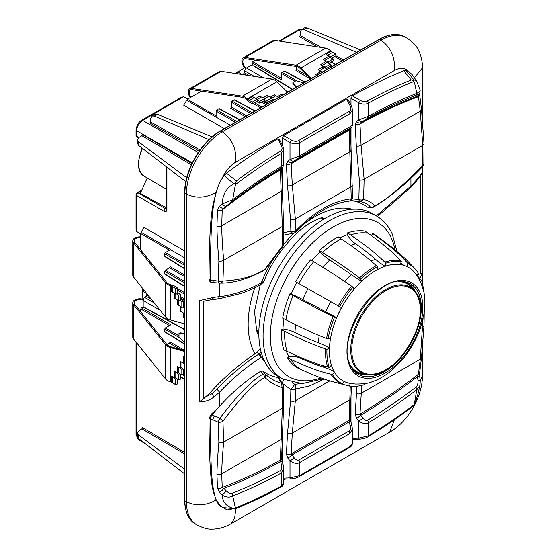 <?xml version="1.0" encoding="UTF-8"?>
<svg xmlns="http://www.w3.org/2000/svg" width="557" height="557" viewBox="0 0 557 557"><rect width="100%" height="100%" fill="white"/><g stroke="black" fill="none" stroke-linecap="round" stroke-linejoin="round"><path stroke-width="0.84" d="M142.091 299.005L142.432 288.115M235.416 73.482L244.676 67.738M137.447 436.159L136.667 435.678A2.117 1.225 0 0 1 136.068 434.829L138.331 439.501L136.667 435.678L136.674 342.813M140.754 234.031L136.688 231.559L136.068 229.463L136.068 194.637A2.117 1.225 180 0 0 136.667 195.486A2.117 1.267 -60 0 1 138.164 192.896L141.401 191.023M136.068 194.637A2.117 2.117 0 0 1 137.126 192.806A2.117 1.225 60 0 1 138.164 192.896L165.526 208.694L166.327 208.234M137.071 137.182A2.117 2.117 0 0 1 136.068 135.379A2.117 1.225 0 0 0 136.667 136.228A2.117 1.218 121.7 0 0 137.071 137.182L138.331 137.955M138.804 137.551L136.667 136.228L136.667 130.749C137.008 126.335 138.999 122.881 142.648 120.382L183.559 96.772L187.737 99.069M136.068 135.379L136.068 129.899C136.848 125.074 138.7 121.872 141.617 120.291L181.443 97.294L183.573 96.779M254.103 65.865L292.592 89.294M255.106 60.17L252.634 61.597L251.959 62.767L252.767 65.078M279.906 41.148L298.956 30.134L301.922 29.326M184.715 473.937L138.749 438.665L137.447 436.416L137.447 432.935L138.749 435.135L184.715 469.328M140.754 311.816L140.754 308.968L141.422 307.798L143.831 307.346L145.182 308.105M141.422 307.798L170.839 324.78L165.359 327.941L179.006 335.822M165.359 331.923L164.684 331.533L164.684 329.11L165.359 327.941M165.359 274.197L164.684 273.807L164.684 271.384L165.359 270.215L169.488 267.833L170.163 266.664L184.715 275.067M165.359 256.568L164.684 256.178L164.684 253.755L165.359 252.586L184.715 263.76M185.836 181.666L138.749 145.544L137.447 143.288L137.447 139.807L138.749 142.007L186.734 177.711M184.715 454.018L141.903 428.855L139.306 430.352L137.447 432.935M141.903 428.855L142.571 427.692L184.715 452.451M166.996 344.623L169.488 343.189L170.163 342.019L184.715 350.423M140.754 249.919L140.754 233.585L141.353 232.464L170.769 249.445L165.359 252.586M141.353 232.464L144.04 227.472L184.715 250.956M146.804 293.581L146.804 295.022A1.072 0.62 -60 0 1 146.192 296.233L144.716 297.438A2.688 1.553 120 0 0 143.191 300.467L160.131 310.249M143.191 307.353L143.191 300.467M140.754 237.707A5.647 3.258 0 0 0 134.126 240.916A5.647 3.258 0 0 0 134.648 242.281L166.815 282.51A8.766 5.062 0 0 0 170.964 284.947L173.763 285.727A4.567 2.639 180 0 1 175.309 286.43L177.356 287.865L175.699 288.658L172.726 286.57A4.567 2.639 0 0 0 171.18 285.873L170.379 285.65A10.11 5.835 180 0 1 165.596 282.838L133.422 242.608A6.99 4.038 180 0 1 132.782 240.916A6.99 4.038 180 0 1 140.754 236.92M184.715 323.882L170.379 319.892A10.11 5.835 180 0 1 165.596 317.079L133.422 276.85A6.99 4.038 180 0 1 132.782 275.158L132.782 240.916M184.715 318.332A4.567 2.639 0 0 0 183.497 317.831L183.497 313.048M184.715 313.904L181.965 311.969A4.567 2.639 0 0 0 180.419 311.272L180.419 306.482M184.715 308.195L182.961 306.963L181.854 307.492L178.888 305.403A4.567 2.639 0 0 0 177.342 304.707L177.342 299.917M181.854 307.492L181.854 301.783L179.883 300.397L178.776 300.926L175.803 298.844A4.567 2.639 0 0 0 174.264 298.141L174.264 293.358M182.961 306.963L183.511 306.705L183.511 300.996L181.854 301.783M178.776 300.926L178.776 295.217L176.806 293.838L175.699 294.361L172.726 292.279A4.567 2.639 0 0 0 171.18 291.576L171.18 285.873M179.883 300.397L180.433 300.139L180.433 294.43L178.776 295.217M175.699 294.361L175.699 288.658M176.806 293.838L177.356 293.574L177.356 287.865M177.356 292.46A4.567 2.639 180 0 1 178.386 292.989L180.433 294.43M180.433 299.025A4.567 2.639 180 0 1 181.464 299.555L183.511 300.996M183.511 305.584A4.567 2.639 180 0 1 184.541 306.12L184.715 306.246M184.715 334.472L183.796 333.935L184.715 333.406L179.953 332.814L179.006 333.365L183.796 333.935M184.715 342.548L179.006 337.055L179.006 333.365M177.356 378.948L177.356 384.01L175.699 384.796L172.726 382.715A4.567 2.639 0 0 0 171.18 382.011L170.379 381.789L170.379 347.547A10.11 5.835 0 0 1 165.596 344.734L133.422 304.505A6.99 4.038 180 0 1 132.782 302.813A6.99 4.038 180 0 1 136.34 299.297A6.99 4.038 180 0 1 143.393 299.36M133.422 304.505L133.422 338.747A6.99 4.038 180 0 1 132.782 337.055L132.782 302.813M170.379 381.789A10.11 5.835 180 0 1 165.596 378.976L133.422 338.747M171.18 376.302L174.264 377.159A4.567 2.639 180 0 1 175.803 377.862L176.806 378.565L175.699 379.087L172.726 377.005A4.567 2.639 0 0 0 171.18 376.302L171.18 382.011M170.379 347.547L184.715 351.537M184.715 357.246L183.497 356.905L183.497 362.614A4.567 2.639 180 0 1 184.715 363.108M184.715 364.389L181.965 362.454A4.567 2.639 0 0 0 180.419 361.751L183.497 362.614M177.342 366.603L180.419 367.46A4.567 2.639 180 0 1 181.965 368.163L182.961 368.866L181.854 369.388L178.888 367.307A4.567 2.639 0 0 0 177.342 366.603L177.342 372.313A4.567 2.639 180 0 1 178.888 373.009L179.883 373.712L178.776 374.241L175.803 372.153A4.567 2.639 0 0 0 174.264 371.456L177.342 372.313M184.715 357.399A4.567 2.639 0 0 0 183.497 356.905M143.205 300.223A5.647 3.258 0 0 0 137.273 299.889A5.647 3.258 0 0 0 134.126 302.813A5.647 3.258 0 0 0 134.648 304.178L166.815 344.407A8.766 5.062 180 0 0 170.964 346.844L184.715 350.673M180.433 374.102L180.433 379.157L178.776 379.944L176.806 378.565M175.699 379.087L175.699 384.796M178.776 374.241L178.776 379.944M183.511 369.249L183.511 374.311L181.854 375.098L179.883 373.712M181.854 369.388L181.854 375.098M184.715 370.099L182.961 368.866M170.094 284.669L170.163 284.293L171.605 285.128M166.919 167.156L166.919 209.557C166.752 211.528 165.791 212.106 164.03 211.291A2.117 1.267 -60 0 1 165.526 208.694L166.32 208.882M147.257 177.982L140.357 193.356L166.327 207.782M224.38 128.674L183.706 105.196L186.686 100.371L230.368 125.221M186.686 100.371L187.354 99.285L201.495 91.125M235.472 122.275L216.116 111.101L216.791 109.931L218.887 108.719L219.562 109.109M245.261 116.622L230.709 108.218L231.385 107.055L231.385 102.286L232.053 101.116L234.156 99.905L234.824 100.295M295.022 81.301L281.376 73.42L282.051 72.257L284.147 71.045L284.822 71.428M317.483 46.858L299.485 36.651L300.16 35.488L300.16 32.494L301.462 29.591L304.477 27.85L307.081 27.857L360.609 50.026M356.619 52.33L304.018 29.618L301.462 29.591M281.376 73.42L281.376 79.748L251.959 62.767M310.521 78.948L295.969 70.544L296.644 69.374L296.644 66.499M252.46 64.521L246.493 67.961A2.688 1.553 -60 0 0 244.634 70.795L244.328 72.682A1.072 0.62 120 0 1 243.583 73.809L242.337 74.534M246.291 68.093A5.647 3.258 60 0 1 243.033 63.122A5.647 3.258 60 0 1 243.994 58.938A5.647 3.258 60 0 1 245.435 58.701L296.366 66.45A8.766 5.062 60 0 1 300.55 68.824L310.736 78.816M331.547 58.304L335.927 55.777L335.78 53.945L332.487 52.421A4.567 2.639 60 0 1 331.109 51.432L330.517 50.847A10.11 5.835 -120 0 0 325.692 48.111L274.761 40.362A6.99 4.038 -120 0 0 272.979 40.654L243.318 57.775A6.99 4.038 -120 0 0 242.058 62.614A6.99 4.038 -120 0 0 245.637 68.692M326.165 54.287L328.449 56.522A4.567 2.639 -120 0 0 329.828 57.51L330.935 58.025L330.837 56.8L327.551 55.268A4.567 2.639 60 0 1 326.165 54.287L331.109 51.432M323.506 59.376L325.789 61.611A4.567 2.639 -120 0 0 327.168 62.6L328.275 63.115L328.177 61.89L324.884 60.365A4.567 2.639 60 0 1 323.506 59.376L328.449 56.522M320.846 64.466L323.13 66.701A4.567 2.639 -120 0 0 324.508 67.689L325.615 68.205L325.511 66.979L322.225 65.454A4.567 2.639 60 0 1 320.846 64.466L325.789 61.611M322.614 71.957L319.565 70.544A4.567 2.639 60 0 1 318.186 69.555L320.463 71.79A4.567 2.639 -120 0 0 321.507 72.605M316.425 75.536L315.52 74.645L320.463 71.79M311.488 78.384L300.864 67.968A10.11 5.835 -120 0 0 296.039 65.232L245.108 57.482A6.99 4.038 -120 0 0 243.318 57.775M316.564 75.453A4.567 2.639 60 0 1 315.52 74.645M327.558 69.11L325.615 68.205M325.511 66.979L330.454 64.125L328.275 63.115M326.228 68.49L330.607 65.963L330.454 64.125M328.177 61.89L333.114 59.035L330.935 58.025M328.888 63.401L333.267 60.866L333.114 59.035M330.837 56.8L335.78 53.945M190.919 97.231A5.647 3.258 60 0 1 190.39 89.886A5.647 3.258 60 0 1 191.831 89.649L242.761 97.398A8.766 5.062 -120 0 1 246.946 99.773L249.014 101.806A4.567 2.639 -120 0 0 250.399 102.794L252.669 103.846L252.516 102.015L249.23 100.49A4.567 2.639 60 0 1 247.851 99.501L247.259 98.916L276.913 81.795A10.11 5.835 60 0 0 272.081 79.059L221.157 71.31A6.99 4.038 -120 0 0 219.367 71.602L189.714 88.723A6.99 4.038 -120 0 0 190.243 97.621M221.157 71.31L191.504 88.431A6.99 4.038 -120 0 0 189.714 88.723M247.259 98.916A10.11 5.835 -120 0 0 242.427 96.18L191.504 88.431M276.913 81.795L287.537 92.211M252.669 103.846L257.613 100.998L257.459 99.16L254.173 97.635A4.567 2.639 60 0 1 252.794 96.646L247.851 99.501M256.645 101.555A4.567 2.639 -120 0 0 257.619 102.175L259.889 103.233L264.833 100.378L264.686 98.547L261.393 97.015A4.567 2.639 60 0 1 260.015 96.027L255.872 98.422M263.865 100.935A4.567 2.639 -120 0 0 264.847 101.562L267.116 102.613L272.053 99.759L271.907 97.928L268.62 96.403A4.567 2.639 60 0 1 267.242 95.414L263.092 97.809M278.897 97.203L275.84 95.783A4.567 2.639 60 0 1 274.462 94.794L270.319 97.19M282.726 94.989A4.567 2.639 60 0 1 281.689 94.182L277.539 96.577M259.889 103.233L259.743 101.402L257.557 100.385M257.459 99.16L252.516 102.015M264.686 98.547L259.743 101.402M267.116 102.613L266.963 100.782L264.784 99.766M271.907 97.928L266.963 100.782M273.953 100.058L272.004 99.153M271.092 100.323A4.567 2.639 -120 0 0 272.067 100.942L272.262 101.033M303.697 82.882L296.087 80.681L292.891 82.527L295.781 86.391L296.707 86.92M295.781 86.391L295.781 87.449L292.891 83.627L292.891 82.527M378.892 39.47L220.238 131.069A2.688 1.553 60 0 1 220.83 130.951L379.491 39.345A50.805 29.333 120 0 1 396.006 34.457A50.805 29.333 120 0 1 404.89 36.832L406.387 37.695A50.805 29.333 120 0 0 380.988 40.208L379.491 39.345A2.688 1.553 60 0 0 378.892 39.47C384.79 36.066 390.499 34.395 396.006 34.457M412.138 74.631L416.406 80.674L413.955 79.895L413.802 80.452L411.233 79.978L403.79 70.788L406.088 70.495L408.365 71.261C405.036 67.501 400.399 67.23 394.453 70.461C395.261 57.322 390.77 47.234 380.988 40.208L222.327 131.814L220.83 130.951A50.805 29.333 120 0 0 184.91 193.168L184.91 500.813A50.805 29.333 120 0 0 188.927 517.557A50.805 29.333 120 0 0 195.43 524.067L196.927 524.931C203.187 528.085 208.29 529.491 212.231 529.15C218.804 529.066 225.091 527.256 231.092 523.719L389.754 432.114C408.17 421.628 422.54 396.73 422.422 375.536L422.422 347.631M232.227 201.349L223.858 207.977L222.222 209.968L221.721 225.752C221.797 234.198 222.445 245.728 223.656 260.335L222.96 281.048C240.812 280.011 254.793 276.084 264.909 269.282L282.065 246.542L282.308 226.476L280.373 169.189L281.389 168.256C282.016 167.587 281.745 167.622 280.561 168.36A497.074 286.987 120 0 0 232.227 201.349L232.617 199.74C233.905 194.337 234.713 186.755 235.688 184.402L235.339 183.483L236.363 180.934A493.794 285.093 -60 0 1 280.199 151.309C282.12 150.049 282.545 148.225 281.48 145.837L277.852 138.909A498.257 287.67 120 0 0 226.462 173.171L224.165 175.532L221.679 179.277C219.674 182.522 217.808 186.874 216.081 192.339C213.763 204.252 209.383 204.558 209 279.642L209 280.373L210.414 280.484A4.233 1.936 94.5 0 0 211.869 282.49L211.869 282.49A4.233 1.936 94.5 0 0 211.966 282.49L219.778 283.102A4.233 3.439 88.9 0 0 220.078 283.109C233.258 283.297 247.935 279.022 264.115 270.291A4.233 4.233 0 0 0 265.445 269.122L282.378 247.064A4.233 4.233 0 0 0 283.318 244.718L283.555 224.861L281.654 167.678M209 280.373L210.908 282.413L214.292 282.678A4.233 1.936 94.5 0 0 214.389 282.684M281.389 465.018L283.13 464.733L282.114 461.3L280.373 461.586C261.574 472.183 242.734 481.116 223.858 488.385L226.421 491.072C228.781 493.063 230.716 493.781 232.227 493.244A497.074 286.987 120 0 0 280.561 470.421C281.745 470.087 282.016 468.284 281.389 465.018L280.38 460.04L282.308 408.274L282.065 387.616A4.233 1.998 -3.7 0 0 283.318 386.071A4.233 4.233 0 0 0 282.678 384.093L278.939 378.126L277.971 377.479A97.371 56.215 120 0 1 262.925 371.066L260.739 371.199C246.278 380.208 232.471 391.989 219.333 406.554L211.082 414.408L209 418.69C209.376 493.502 213.77 490.654 216.081 499.984L220.913 506.355M203.744 301.233L199.81 300.502L213.951 297.313L211.827 299.603L203.744 301.233L203.744 398.652L199.81 401.5C203.806 402.21 208.485 400.762 213.846 397.148L219.333 392.351C230.863 380.563 233.662 378.043 242.629 370.69C250.824 364.236 256.777 360.024 260.481 358.06L262.465 356.341M213.951 297.313L219.333 296.63C234.205 295.224 252.641 288.011 260.481 283.221A4.233 2.444 60 0 1 259.604 285.163L260.481 284.655A4.233 2.444 60 0 0 261.358 282.712L264.025 281.041C264.199 281.598 263.022 282.796 260.481 284.655M211.848 299.603L218.748 298.858L241.125 293.421C249.828 290.211 255.99 287.461 259.604 285.163M415.689 180.886A4.233 1.713 -140.1 0 1 415.633 182.076A4.233 1.713 -140.1 0 0 415.633 182.076C419.386 177.251 418.411 179.368 421.809 173.575L422.359 171.459C422.143 173.018 419.915 176.165 415.682 180.893L410.92 186.017L376.337 215.893M367.606 118.098L368.351 116.26L358.785 119.887L356.619 121.482A4.233 2.792 -126.4 0 0 360.678 122.825C379.477 112.222 398.415 103.344 417.472 96.194L418.015 95.296C418.105 94.725 417.409 94.718 415.94 95.282A497.074 286.987 120 0 0 367.606 118.098L360.678 122.825L359.968 123.974L361.082 145.293L364.118 179.243L363.603 199.462C368.95 200.833 372.577 203.02 374.478 206.02A4.233 3.913 144.1 0 1 370.523 207.288A4.233 2.736 92.9 0 0 371.408 207.566L367.335 207.113A97.371 56.215 120 0 0 352.282 200.708L351.251 199.956M350.987 151.796L350.987 127.838M350.987 105.182L350.987 98.31L352.4 95.867A498.257 287.67 120 0 1 403.79 70.788M277.852 138.909L279.266 139.716M282.197 144.911L282.197 138.018L283.604 135.588L346.649 99.188L348.055 99.995M282.197 191.511L282.197 167.594M293.442 233.223A4.233 4.233 0 0 0 295.69 232.011A4.233 1.295 44.2 0 0 295.649 230.925C314.259 211.632 332.794 200.931 351.251 198.821L349.135 129.454L350.151 128.521C350.778 127.838 350.499 127.859 349.309 128.57L298.858 157.694L291.91 162.498L291.179 163.661L292.293 185.008L295.328 218.957L295.649 230.925A4.233 2.5 -177.3 0 1 290.872 231.273A4.233 2.409 79.3 0 0 293.442 233.223L283.736 235.158M260.265 348.417L257.327 352.142L255.106 353.765C239.023 364.438 224.095 377.34 210.323 392.476A60.581 34.98 120 0 1 205.442 397.023L211.806 393.82L216.903 389.232C228.718 377.159 231.538 374.624 240.749 367.084C248.979 360.602 255.057 356.306 258.984 354.196A4.233 2.444 60 0 1 260.481 358.06M256.081 328.964A66.694 38.503 120 0 0 258.838 332.473M324.55 218.657A66.694 38.503 120 0 0 320.609 218.052M419.783 278.403L422.359 273.564L418.955 274.155L417.172 275.666M236.363 508.214L235.339 508.638L224.506 507.733L221.853 506.905C219.326 506.167 217.035 502.706 214.995 496.531C213.143 487.848 210.511 483.553 210.414 419.073L209 418.69M350.987 421.9L350.987 396.716M282.197 383.327L283.624 379.401M282.197 461.586L282.197 436.43M361.772 385.374L359.968 414.088L362.844 417.994C365.086 420.319 366.673 421.05 367.606 420.166A497.074 286.987 120 0 0 415.94 387.171C417.409 386.001 418.098 383.759 418.015 380.459L417.472 376.602L418.425 374.213L420.257 359.202L423.042 318.458M211.082 414.408L219.778 418.377A4.233 0.919 114.8 0 0 218.205 422.199L218.887 442.376C217.662 456.211 217.021 466.857 216.952 474.313L217.481 488.343L219.493 492.256L222.083 495.034C222.723 502.337 226.657 506.814 233.898 508.45L235.339 508.638L235.688 507.81A491.803 283.945 120 0 0 281.215 486.157L283.694 483.316L283.694 468.458L283.13 464.733M216.903 389.232A4.233 1.399 44.3 0 1 219.333 392.351L219.333 406.554L211.966 414.812A4.233 0.926 114.7 0 0 210.414 418.613L218.205 422.199A4.233 2.214 171.3 0 0 222.96 421.238A4.233 1.191 -142.6 0 0 219.778 418.377C237.957 394.579 252.37 379.853 263.015 374.2L260.739 371.199M277.971 377.479L281.675 383.334L282.065 387.616C275.666 385.639 269.943 382.248 264.909 377.43C254.779 382.715 240.798 397.315 222.96 421.238L223.656 442.133C222.445 455.772 221.797 466.341 221.721 473.826L222.222 487.493A4.233 2.848 174.1 0 1 217.481 488.343M264.909 377.43A4.233 2.402 -121.7 0 0 263.015 374.2A4.233 1.803 142.6 0 1 265.202 374.053A4.233 2.701 -48.3 0 1 264.909 377.43M262.925 371.066L265.202 374.053C269.971 378.475 275.464 381.566 281.675 383.334A4.233 2.639 147.9 0 1 282.678 384.093M233.898 508.45L224.165 507.685M219.493 492.256A4.233 1.316 136.8 0 0 223.858 488.385L222.222 487.493C241.654 480.106 261.038 470.957 280.38 460.04A4.233 2.513 0.7 0 0 281.619 458.286L283.555 406.464L283.318 386.071M280.561 470.421L281.215 473.074L283.694 468.458M226.421 491.072L222.083 495.034C226.086 497.359 229.595 497.686 232.617 496.015A499.796 288.561 120 0 0 281.215 473.074L281.215 486.157A2.117 1.246 61.1 0 1 280.742 487.145L280.742 487.145C281.828 487.055 282.81 485.781 283.694 483.316M356.94 386.21L355.185 414.505A4.233 2.479 -178.6 0 0 359.968 414.088C379.317 402.669 398.805 389.378 418.425 374.213A4.233 2.151 8.4 0 0 419.623 372.981L421.482 357.678L424.009 325.427L424.218 311.92M355.185 414.505L356.619 418.328L358.785 421.085C362.656 423.682 365.845 424.246 368.351 422.77A499.796 288.561 120 0 0 416.949 389.594L419.957 385.507L420.257 380.598L419.818 380.87C420.716 380.487 420.117 380.347 418.015 380.459M420.257 380.598L419.706 376.65A4.233 0.425 -8.5 0 0 417.472 376.602C398.415 391.237 379.484 404.11 360.678 415.223A4.233 0.842 141.9 0 1 356.619 418.328M413.802 405.607L413.879 404.932L413.197 406.109C398.199 417.423 383.119 427.651 367.947 436.799L367.947 436.799A2.117 1.198 -121.1 0 0 368.351 435.853L358.785 438.143L352.484 438.408M203.744 398.652L205.442 397.023M218.748 298.858L210.727 299.777M257.327 352.142L258.984 354.196L261.17 352.233M417.207 274.51A61.973 35.78 120 0 0 418.955 274.155M324.167 379.052L309.483 385.966L295.649 388.974L295.328 400.755L292.293 433.081L291.179 453.83A4.233 2.479 -178.6 0 1 286.395 454.247L287.83 458.07L289.995 460.841C293.866 463.445 297.055 464.023 299.562 462.582L299.562 475.664L289.995 477.878L283.694 478.129M299.819 383.606L294.737 384.351A4.233 3.154 -95.2 0 1 295.649 388.974A4.233 2.381 177.4 0 1 290.872 389.601L282.197 383.195M287.83 458.07A4.233 0.849 142 0 0 291.91 454.958L349.135 421.914L350.903 421.621L350.409 418.599A4.233 2.513 0.7 0 1 349.169 420.347L291.179 453.83L294.082 457.729C296.317 460.068 297.911 460.806 298.858 459.957L349.309 430.833C350.492 430.457 350.778 428.632 350.151 425.36L349.135 421.914L350.262 386.175M292.446 382.652L294.737 384.351L290.872 389.601L290.552 400.956L287.516 433.332L286.395 454.247M349.309 430.833L350.005 433.457L350.005 446.54A2.117 1.225 -120 0 1 349.566 447.508L349.566 447.508C350.938 446.951 351.913 445.663 352.484 443.637L350.005 446.54L299.562 475.664A2.117 1.225 -120 0 1 299.123 476.632L299.123 476.632C297.16 477.836 294.444 478.588 290.977 478.888L290.977 478.888A2.117 1.086 -92.2 0 1 289.995 477.878L289.995 460.841A4.233 0.849 142 0 0 294.082 457.729M298.858 459.957A4.233 2.444 60 0 1 299.562 462.582L350.005 433.457L352.484 428.793L350.903 421.621M422.721 166.515A4.233 4.233 0 0 0 423.856 163.953A4.233 2.862 4.6 0 1 422.603 165.784A4.233 0.891 43.2 0 1 422.721 166.515C407.049 183.135 390.742 196.621 373.796 206.967A4.233 2.36 59.1 0 0 374.478 206.02C384.95 200.938 400.991 187.528 422.603 165.784L422.763 145.384L420.257 111.128L418.425 96.695L417.472 96.194A4.233 4.066 32.2 0 0 419.101 94.739L419.734 93.68L420.18 90.143L416.406 80.674M367.335 207.113L370.523 207.288C368.755 204.6 365.281 202.671 360.107 201.502L352.282 200.708M363.603 199.462L360.107 201.502A4.233 1.88 95.9 0 1 358.847 199.524A4.233 2.618 -171 0 0 363.603 199.462M352.059 198.828L358.847 199.524L359.342 180.036A4.233 2.298 174.4 0 0 364.118 179.243L422.763 145.384A4.233 2.186 -3.3 0 0 424.009 143.713L421.482 109.214A4.233 2.388 -5.8 0 1 420.257 111.128L361.082 145.293A4.233 2.332 175.4 0 1 356.306 146.025L359.342 180.036M356.619 121.482L355.185 124.531L356.306 146.025M421.482 109.214L419.616 94.405A4.233 2.681 -9.3 0 1 418.425 96.695C398.805 103.943 379.317 113.036 359.968 123.974A4.233 2.409 178.6 0 1 355.185 124.531M413.802 80.452L413.879 81.524A491.803 283.945 120 0 0 368.351 103.177C365.594 104.57 362.405 104.451 358.785 102.829L350.987 98.31M419.818 89.872C420.667 90.345 419.713 91.494 416.949 93.318A499.796 288.561 120 0 0 368.351 116.26L368.351 103.177A2.117 1.246 -118.9 0 0 367.397 100.963C365.35 101.994 362.955 101.806 360.205 100.385L352.4 95.867M413.955 79.895L406.088 70.495M412.11 74.596L408.365 71.261M412.103 74.582L408.399 71.282M283.123 379.129L278.904 376.817A94.091 54.321 -60 0 1 263.9 359.892A94.091 54.321 -60 0 1 288.749 252.008A94.091 54.321 -60 0 1 372.988 213.86L377.103 216.353A93.987 54.266 120 0 0 292.954 254.458A93.987 54.266 120 0 0 268.133 362.224A93.987 54.266 120 0 0 283.123 379.129L302.082 383.634L323.38 378.774M372.654 233.446A77.026 44.469 -60 0 1 377.145 236.203L393.451 248.387L405.057 258.448L414.854 268.648A68.957 39.812 -60 0 0 407.125 262.653C396.333 250.121 379.7 238.605 375.348 235.507L372.654 233.446L371.623 235.333A74.875 43.23 -60 0 0 369.604 234.469M385.298 266.218L385.82 263.196L384.734 262.124C372.173 249.543 354.997 238.013 350.478 234.915L347.645 232.854A77.026 44.469 -60 0 1 365.12 231.12L367.857 233.195C372.264 236.307 389.058 247.872 400.379 260.572L401.36 261.658L400.156 264.54M347.645 232.854L347.317 234.755A74.875 43.23 -60 0 0 339.679 237.874M329.626 345.472A64.911 37.479 -60 0 1 330.524 338.252L328.052 339.046A68.497 39.547 -60 0 1 334.485 317.386L336.623 317.727A64.911 37.479 -60 0 1 341.497 307.582L339.624 306.684A68.497 39.547 -60 0 1 352.971 287.154L354.141 289.076A64.911 37.479 -60 0 1 361.535 281.271L360.769 278.925L359.523 277.957C344.957 266.629 327.175 255.482 322.475 252.495L319.481 250.532A77.026 44.469 -60 0 1 338.231 236.857L341.121 238.89C345.702 241.968 363.073 253.414 376.309 265.71L377.451 266.761L377.34 269.692M319.481 250.532L319.934 251.945A74.875 43.23 -60 0 0 311.809 260.481M339.624 306.684L295.704 281.751A77.026 44.469 -60 0 1 310.709 259.792L313.751 261.699C318.513 264.631 336.477 275.576 351.669 286.242L352.971 287.154M328.052 339.046L326.576 338.482C309.4 331.958 290.831 322.266 285.887 319.725L282.684 318.144A77.026 44.469 -60 0 1 289.918 293.79L291.207 293.992A74.875 43.23 -60 0 1 296.784 282.371M331.408 365.211L329.145 367.342L327.676 366.966C310.59 362.698 292.049 353.688 287.106 351.363L283.91 349.963A77.026 44.469 -60 0 1 281.445 329.73L282.963 328.929A74.875 43.23 -60 0 1 283.979 318.785M344.031 381.371L342.618 383.975L341.239 383.717C325.225 380.779 307.011 372.173 302.173 369.966L299.06 368.671A77.026 44.469 -60 0 1 287.544 357.991L288.895 356.403A74.875 43.23 -60 0 1 286.214 350.966M329.145 367.342A68.497 39.547 -60 0 1 326.945 349.35L329.466 348.021A71.916 39.665 2.1 0 0 318.527 342.847C308.766 338.941 300.919 335.467 294.98 332.438A26.882 14.83 2.1 0 0 282.963 328.929M360.769 278.925A68.497 39.547 -60 0 1 377.451 266.761M385.82 263.196A68.497 39.547 -60 0 1 401.36 261.658M416.601 275.221L418.3 273.222A68.497 39.547 -60 0 0 415.731 269.679A68.497 39.547 -60 0 0 408.058 263.726L406.603 266.392M423.529 290.455A68.497 39.547 -60 0 0 421.531 280.366L420.34 281.487M350.388 383.467L349.316 386.043A68.497 39.547 -60 0 0 364.856 384.504L365.016 383.564M342.618 383.975A68.497 39.547 -60 0 1 332.376 374.478L334.402 372.09M334.082 371.526A71.916 55.999 -31.4 0 0 323.784 367.209C314.197 364.111 306.461 361.145 300.564 358.297A26.882 20.936 -31.4 0 0 288.895 356.403M332.376 374.478L330.935 374.151C314.099 370.461 295.635 361.625 290.719 359.349L287.544 357.991M326.945 349.35L325.469 348.856C308.202 343.154 289.605 333.706 284.655 331.248L281.445 329.73M334.485 317.386L333.058 316.675C316.397 308.425 297.981 298.204 293.086 295.502L289.918 293.79M336.623 317.727A71.916 12.707 22.7 0 0 325.831 311.864L302.743 299.555A26.882 4.748 22.7 0 0 291.207 293.992M361.535 281.271A71.916 27.112 46.7 0 1 351.314 274.58L329.786 259.973A26.882 10.137 46.7 0 1 319.934 251.945M385.11 266.281A71.916 49.524 72.2 0 1 375.592 259.339C367.731 252.648 361.054 247.468 355.561 243.799A26.882 18.513 72.2 0 1 347.317 234.755M371.965 236.147A26.882 21.932 115.7 0 1 371.623 235.333M403.992 265.397A71.916 58.659 115.7 0 1 400.782 263.043M408.058 263.726L407.125 262.653M416.657 275.151L421.531 280.366M349.316 386.043L332.035 381.503M332.926 369.242A65.496 37.813 120 0 0 351.349 383.613L355.645 384.038C363.415 384.024 368.811 383.3 371.839 381.865C378.572 379.589 385.096 375.822 391.411 370.572L402.767 359.188C411.003 349.211 417.089 338.127 421.022 325.936L423.849 314.343C425.228 306.253 425.221 298.733 423.821 291.764L420.869 282.615C418.161 277.435 416.239 274.302 415.097 273.195A65.496 37.813 -60 0 0 354.6 288.665A65.496 37.813 -60 0 0 332.926 369.242M404.187 281.647A51.446 29.702 -60 0 1 415.787 292.321A51.446 29.702 -60 0 1 415.919 292.606M368.567 374.617A51.446 29.702 -60 0 1 353.215 369.939M398.102 281.598A50.617 29.222 -60 0 1 407.487 283.966A50.617 29.222 -60 0 1 412.236 288.011L414.749 291.053A49.211 28.414 120 0 0 410.14 287.12A49.211 28.414 120 0 0 360.929 315.534A49.211 28.414 120 0 0 360.929 372.354A49.211 28.414 120 0 0 366.638 374.388L362.746 373.726A50.617 29.222 -60 0 1 356.87 371.637A50.617 29.222 -60 0 1 350.123 364.696M224.165 175.532L233.898 183.852C226.643 187.549 222.709 194.275 222.083 204.036L219.493 206.215L217.481 210.059L216.952 226.233C217.021 234.657 217.662 246.271 218.887 261.08L218.205 281.09A4.233 2.625 -170.6 0 0 222.96 281.048A4.233 3.439 88.9 0 1 220.078 283.109A4.233 4.233 0 0 1 219.667 283.095A4.233 1.936 94.4 0 0 219.778 283.102M265.445 269.122A4.233 1.149 36.7 0 1 264.909 269.282A4.233 2.527 60.9 0 1 264.115 270.291M282.378 247.064A4.233 0.411 39.2 0 0 282.065 246.542A4.233 2.848 4.5 0 0 283.318 244.718M221.679 179.277C219.2 182.919 216.945 189.025 214.925 197.596C213.087 208.374 210.504 216.13 210.414 280.025L218.205 281.09A4.233 1.936 94.4 0 0 219.667 283.095L214.292 282.678A4.233 1.936 94.5 0 1 212.83 280.672L210.414 280.484M211.082 282.42L211.966 282.49M281.619 168.214A4.233 2.374 -0.6 0 1 280.38 169.92C261.017 181.331 241.634 194.685 222.222 209.968A4.233 1.984 -175.1 0 1 217.481 210.059M219.493 206.215A4.233 2.332 -128.9 0 0 223.858 207.977C242.72 193.23 261.56 180.301 280.373 169.189A4.233 3.913 47.5 0 0 280.916 168.778L281.926 167.852C282.74 167.532 283.325 166.334 283.694 164.266L281.215 166.564A499.796 288.561 120 0 0 232.617 199.74L222.083 204.036C223.768 205.909 225.209 206.536 226.421 205.916M235.339 183.483L233.898 183.852M226.462 173.171L236.363 180.934M235.688 184.402A491.803 283.945 -60 0 1 281.215 153.481L283.694 149.408L282.859 146.171A2.117 1.079 -27.7 0 0 281.48 145.837M295.69 232.011C313.828 213.589 331.506 203.305 348.738 201.168L348.738 201.168A4.233 3.224 83.6 0 0 351.251 198.821A4.233 2.569 1.3 0 0 352.497 197.053L350.444 127.936M283.743 232.687L290.872 231.273L290.552 219.75L287.516 185.739A4.233 2.332 175.4 0 0 292.293 185.008L349.685 151.873A4.233 2.207 -2.1 0 0 350.931 150.23M350.151 128.521A4.233 3.913 47.2 0 0 350.729 128.082L349.719 129.015A4.233 3.913 47.2 0 1 349.135 129.454L291.91 162.498A4.233 2.799 -126.5 0 1 287.83 161.168L286.395 164.218L287.516 185.739M350.729 128.082L350.729 128.082C351.578 127.692 352.163 126.495 352.484 124.503L352.484 109.659L350.005 113.67A2.117 1.225 -120 0 0 349.023 111.477L298.58 140.601C296.547 141.673 294.159 141.506 291.402 140.085L283.604 135.588M350.409 128.479A4.233 2.374 -0.6 0 1 349.169 130.178L291.179 163.661A4.233 2.409 178.6 0 1 286.395 164.218M352.484 124.503L350.005 126.752L299.562 155.876L289.995 159.56L287.83 161.168M349.309 128.57A4.233 2.444 -120 0 0 350.005 126.752L350.005 113.67L299.562 142.794C296.804 144.228 293.616 144.145 289.995 142.522L282.197 138.018M199.218 151.093L149.812 123.069L150.481 121.899L150.481 118.906L151.789 116.009L154.804 114.269L157.408 114.269L212.036 136.897M209 139.633L154.345 116.037L151.789 116.009M191.357 164.795L141.903 135.734L139.306 137.231L137.447 139.807M141.903 135.734L142.571 134.564L191.928 163.563M216.116 111.101L216.116 116.991M247.419 100.239L245.978 99.404L246.271 99.16M146.63 293.358L142.091 290.789M144.36 290.524L142.098 289.243M136.674 231.559L136.667 195.486L164.03 211.291M166.327 189.269L144.235 176.193A27.119 15.659 -60 0 1 138.707 163.835A27.119 15.659 -60 0 1 142.501 148.42M136.068 129.899A2.117 1.225 -0 0 0 136.667 130.749L192.269 162.853M141.617 120.291A2.117 1.225 60 0 1 142.648 120.382L198.257 152.486M237.56 71.846L242.058 74.492M278.953 41.002L297.925 30.043A2.117 1.225 60 0 1 298.956 30.134L300.411 30.92M140.754 308.968L169.488 325.56M143.831 307.346L184.715 329.723M164.684 329.11L179.709 337.786M184.715 379.178L180.433 376.532M182.626 374.729L184.715 375.933M184.715 343.92L164.684 331.533M184.715 303.823L183.511 303.078M180.433 298.106L184.715 300.578M184.715 286.194L164.684 273.807M164.684 271.384L184.715 282.949M184.715 268.565L164.684 256.178M164.684 253.755L184.715 265.32M138.749 438.665L138.749 435.135M183.511 373.684L184.715 374.381M180.364 349.462L169.488 343.189M140.754 233.585L169.509 250.19M184.715 292.697L177.356 288.449M148.949 296.261L146.804 295.022M170.379 319.892L170.379 285.65M165.596 282.838L165.596 317.079M133.422 242.608L133.422 276.85M181.965 311.969L181.965 307.436M178.888 305.403L178.888 300.877M175.803 298.844L175.803 294.312M172.726 292.279L172.726 286.57M146.192 296.233L151.267 299.158M182.842 323.359L184.715 324.439M144.716 297.438L154.331 302.994M165.596 344.734L165.596 378.976M180.419 361.751L180.419 367.46M174.264 371.456L174.264 377.159M175.803 372.153L175.803 377.862M178.888 367.307L178.888 373.009M181.965 362.454L181.965 368.163M172.726 377.005L172.726 382.715M184.715 294.249L177.356 290.002M180.433 296.547L184.715 299.018M184.715 276.62L169.488 267.833M165.359 270.215L184.715 281.389M166.919 209.557A2.117 1.225 180 0 1 166.327 208.708L166.522 208.805M187.354 99.285L216.116 115.891M268.92 101.576L270.166 102.244M236.816 121.496L216.791 109.931M218.887 108.719L239.628 119.873M252.084 112.681L232.053 101.116M234.156 99.905L254.897 111.059M267.353 103.867L263.071 101.395M297.069 80.925L282.051 72.257M284.147 71.045L304.888 82.192M332.613 66.192L330.524 64.981M330.99 62.182L335.425 64.57M300.16 35.488L321.215 47.429M335.927 55.77L343.356 59.989M334.576 56.556L342.005 60.769M252.634 61.597L281.376 78.189M296.644 69.374L307.513 75.655M304.018 29.618L307.081 27.857M331.262 66.965L330.064 66.269M243.583 73.809L245.728 75.049M244.328 72.682L249.404 75.606M300.864 67.968L330.517 50.847M318.186 69.555L323.13 66.701M325.692 48.111L296.039 65.232M274.761 40.362L245.108 57.482M244.634 70.795L254.25 76.344M246.493 67.961L263.433 77.743M286.145 90.854L288.018 91.933M319.565 70.544L324.508 67.689M322.225 65.454L327.168 62.6M324.884 60.365L329.828 57.51M327.551 55.268L332.487 52.421M272.081 79.059L242.427 96.18M261.393 97.015L257.473 99.285M268.62 96.403L264.693 98.666M275.84 95.783L271.92 98.053M254.173 97.635L249.23 100.49M221.895 178.915C225.223 171.305 229.86 165.687 235.799 162.059C236.6 148.921 232.109 138.839 222.327 131.814A50.805 29.333 120 0 0 186.407 194.031L186.407 501.676A50.805 29.333 120 0 0 196.927 524.931M216.081 499.984C205.902 505.77 196.008 506.334 186.407 501.676L184.91 500.813A2.688 1.553 0 0 1 184.715 500.235C184.715 507.044 186.122 512.823 188.927 517.557M184.715 500.235L184.715 192.59A2.688 1.553 0 0 0 184.91 193.168L186.407 194.031C196.008 198.689 205.902 198.125 216.081 192.339M216.882 299.102A4.233 3.175 83.2 0 0 219.333 296.63L219.333 283.074M199.81 401.5L199.81 300.502M352.268 209.209A88.779 51.258 -60 0 0 315.13 216.603A88.779 51.258 120 0 0 302.785 225.146M293.929 233.098A88.779 51.258 120 0 0 283.283 245.003M275.443 255.83A88.779 51.258 120 0 0 261.358 282.712L260.481 283.221M410.92 178.324L410.92 186.017A4.233 1.372 -136 0 1 410.975 187.229L415.626 182.076M394.453 70.461L235.799 162.059M254.779 287.753A90.471 52.233 120 0 0 255.106 353.765M260.251 284.787L254.479 311.586L256.721 330.872A72.375 41.782 120 0 0 258.859 335.537M259.861 353.695L261.358 357.552A88.779 51.258 120 0 0 264.519 361.201M420.243 380.494L422.422 375.536M414.387 77.813L422.422 67.891L422.422 119.63M422.359 171.459L422.359 273.564M234.219 508.548L227.179 509.885L221.895 506.919M283.694 480.071L285.365 479.104M352.484 440.357L354.168 439.382M420.089 328.727L422.763 327.182A4.233 2.688 3.6 0 0 424.009 325.427M421.482 357.678A4.233 2.479 5.9 0 1 420.257 359.202L361.082 393.367A4.233 2.541 -175.2 0 1 356.306 393.618M394.363 419.72L389.754 432.114M235.792 508.583L234.657 518.247L231.092 523.719M209 417.959L210.414 418.613M210.414 419.073L212.83 419.72A4.233 0.926 114.7 0 1 214.389 415.912M218.887 442.376A4.233 2.604 -174.7 0 0 223.656 442.133L282.308 408.274A4.233 2.722 2.9 0 0 283.555 406.464M282.141 437.865A4.233 2.667 2.3 0 1 280.895 439.661L221.721 473.826A4.233 2.722 -179 0 1 216.952 474.313M232.227 493.244A4.233 2.806 68.6 0 1 232.617 496.015C233.905 499.949 234.706 506.578 235.688 507.81M415.94 387.171L416.949 389.594C415.654 395.031 414.868 402.544 413.879 404.932A491.803 283.945 -60 0 1 368.351 435.853L368.351 422.77A4.233 2.388 58.9 0 0 367.606 420.166M352.484 439.452L359.766 439.153A2.117 1.086 -92.4 0 1 358.785 438.143L358.785 421.085A4.233 0.842 141.9 0 0 362.844 417.994M213.846 397.148A4.233 1.351 52.4 0 0 211.806 393.82L210.323 392.476M420.521 175.859L420.521 273.94M350.409 418.599L350.931 398.151A4.233 2.667 2.3 0 1 349.685 399.947L292.293 433.081A4.233 2.541 -175.2 0 1 287.516 433.332M290.552 400.956A4.233 2.569 -174 0 0 295.328 400.755L329.8 380.856M350.151 425.36L351.92 425.061M360.205 100.385L358.785 102.829L358.785 119.887A4.233 2.792 -126.3 0 0 362.844 121.231M411.233 79.978A493.794 285.093 120 0 0 367.397 100.963M418.015 95.296L419.734 93.68M415.94 95.282A4.233 2.806 -111.4 0 0 416.949 93.318C415.661 89.385 414.861 82.749 413.879 81.524M394.934 249.578A88.974 51.369 120 0 0 391.383 238.201A88.974 51.369 120 0 0 309.184 246.34A88.974 51.369 120 0 0 275.13 360.922A88.974 51.369 120 0 0 320.957 377.911M322.893 365.643A66.394 38.336 120 0 0 323.784 367.209M341.239 383.717A68.957 39.812 -60 0 1 330.935 374.151M302.173 369.966A76.594 44.219 -60 0 1 290.719 359.349M299.945 357.232A70.481 40.689 120 0 0 300.564 358.297M287.106 351.363A76.594 44.219 -60 0 1 284.655 331.248M327.676 366.966A68.957 39.812 -60 0 1 325.469 348.856M295.67 324.696A70.481 40.689 120 0 0 294.98 332.438M319.182 335.509A66.394 38.336 120 0 0 318.527 342.847M285.887 319.725A76.594 44.219 -60 0 1 293.086 295.502M326.576 338.482A68.957 39.812 -60 0 1 333.058 316.675M307.924 288.735A70.481 40.689 120 0 0 302.743 299.555M330.712 301.671A66.394 38.336 120 0 0 325.831 311.864M298.831 283.541A76.594 44.219 -60 0 1 313.751 261.699M338.231 305.904A68.957 39.812 -60 0 1 351.669 286.242M329.786 259.973A70.481 40.689 120 0 0 322.768 267.276M351.314 274.58A66.394 38.336 120 0 0 344.699 281.459M322.475 252.495A76.594 44.219 -60 0 1 341.121 238.89M359.523 277.957A68.957 39.812 -60 0 1 376.309 265.71M355.561 243.799A70.481 40.689 120 0 0 350.896 245.56M375.592 259.339A66.394 38.336 120 0 0 371.053 261.066M350.478 234.915A76.594 44.219 -60 0 1 367.857 233.195M384.734 262.124A68.957 39.812 -60 0 1 400.379 260.572M375.348 235.507A76.594 44.219 -60 0 1 379.818 238.25M419.943 292.383A53.639 30.969 -60 0 1 399.418 361.458A53.639 30.969 -60 0 1 349.859 366.367A53.639 30.969 -60 0 1 370.384 297.292A53.639 30.969 -60 0 1 419.943 292.383M354.05 370.913L350.367 365.253C334.757 337.591 378.203 272.47 405.454 281.891A52.226 30.155 -60 0 1 418.488 293.052A52.226 30.155 -60 0 1 402.084 356.264A52.226 30.155 -60 0 1 354.05 370.913A52.226 30.155 -60 0 1 350.423 365.441M410.279 288.073A48.459 27.975 120 0 0 361.82 316.049A48.459 27.975 120 0 0 361.82 372.006A48.459 27.975 120 0 0 410.279 344.024A48.459 27.975 120 0 0 410.279 288.073M218.887 261.08A4.233 2.27 175.1 0 0 223.656 260.335L282.308 226.476A4.233 2.151 -2.6 0 0 283.555 224.861M216.952 226.233A4.233 2.144 179.1 0 0 221.721 225.752L280.895 191.587A4.233 2.207 -2.1 0 0 282.141 189.944M210.414 280.025L209 279.642M281.389 168.256A4.233 3.913 47.5 0 0 281.926 167.852M280.561 168.36A4.233 2.388 -121.1 0 0 281.215 166.564L281.215 153.481A2.117 1.198 58.9 0 0 280.199 151.309M290.552 219.75A4.233 2.298 174.4 0 0 295.328 218.957L351.098 186.762A4.233 2.151 -2.6 0 0 352.344 185.147M291.402 140.085L289.995 142.522L289.995 159.56A4.233 2.799 -126.5 0 0 294.082 160.889M346.649 99.188L350.283 106.088C351.349 108.483 350.931 110.279 349.023 111.477M347.923 99.362L351.648 106.436A2.117 1.086 152.2 0 0 350.283 106.088M298.858 157.694L299.562 155.876L299.562 142.794A2.117 1.225 -120 0 0 298.58 140.601M150.481 121.899L200.005 149.993M138.749 145.544L138.749 142.007M184.715 257.87L170.463 249.64M154.345 116.037L157.408 114.269M253.17 103.56L260.53 107.807M266.009 104.646L261.727 102.175M250.741 113.461L231.385 102.286M231.385 107.055L246.605 115.842M254.514 102.78L261.874 107.028M236.224 72.626L238.473 73.942M136.068 434.829L136.068 342.054M137.126 192.806L141.819 190.097M253.421 65.789L292.328 89.447M297.925 30.043L299.736 29.305L302.026 29.263M138.331 439.501L146.08 444.291M184.715 379.491L180.433 376.845M184.715 344.233L164.872 331.965M184.715 304.136L183.511 303.391M184.715 286.507L164.872 274.239M184.715 268.878L164.872 256.61M144.771 307.555L184.715 329.417M144.235 176.193C140.566 174.383 138.519 169.976 138.094 162.978L141.791 147.877M166.327 166.703L166.327 208.708M269.191 101.416L270.437 102.084M284.613 70.99L305.159 82.039M331.262 62.029L335.697 64.41M220.238 131.069C201.084 141.638 184.29 170.72 184.715 192.59M322.238 217.599C322.795 217.627 321.104 217.105 311.767 222.139C297.013 229.756 274.712 254.02 264.025 281.041M377.381 216.52L410.975 187.229M422.422 283.555L422.422 166.835M282.114 461.3L281.619 458.286M235.862 508.555C250.747 502.581 265.703 495.445 280.742 487.145M419.706 376.65L419.623 372.981M413.921 405.433C419.163 392.657 418.384 390.575 419.957 385.507M367.947 436.799C365.9 438.081 363.171 438.86 359.766 439.153M290.977 478.888L283.694 479.173M349.566 447.508L299.123 476.632M350.931 398.151L351.425 386.293M352.484 443.637L352.484 428.793M371.408 207.566A4.233 4.233 0 0 0 373.796 206.967M423.856 163.953L424.009 143.713M419.616 94.405L419.532 93.597M406.387 37.695C412.25 41.538 416.016 45.256 417.694 48.842C420.904 54.572 422.484 60.922 422.422 67.891M396.897 251.193L392.253 234.044C388.765 226.33 383.717 220.433 377.103 216.353M415.731 269.679L414.854 268.648M366.638 374.388C396.347 382.095 436.277 312.923 414.749 291.053M279.134 139.076L282.859 146.171M283.694 164.266L283.694 149.408M348.738 201.168A4.233 4.233 0 0 0 352.497 197.053M352.484 109.659L351.648 106.436M234.622 99.856L255.169 110.899M219.354 108.671L239.9 119.713"/></g></svg>
